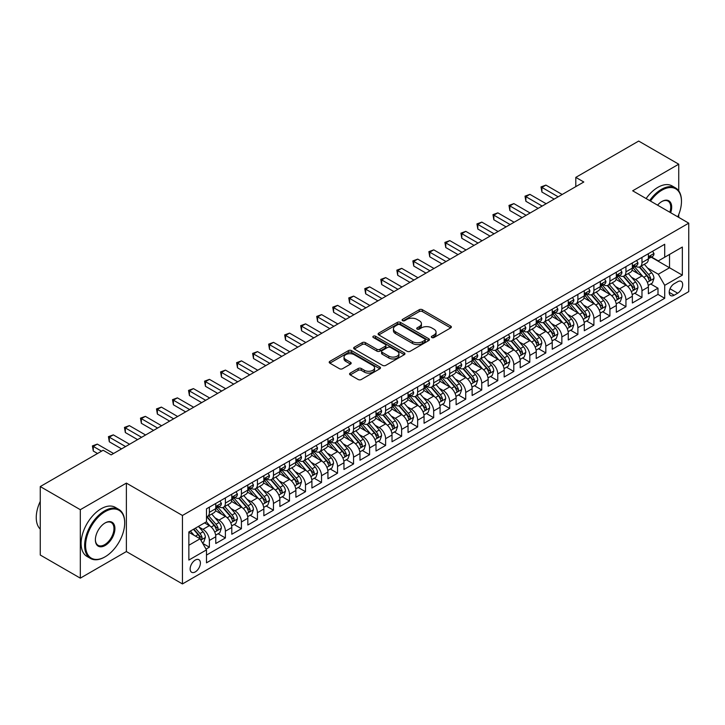 <?xml version="1.0" encoding="UTF-8"?>
<svg xmlns="http://www.w3.org/2000/svg" width="725" height="725" viewBox="0 0 725 725"><rect width="100%" height="100%" fill="white"/><g stroke="black" fill="none" stroke-linecap="round" stroke-linejoin="round"><path stroke-width="1.09" d="M431.801 337.524A1.559 0.897 0 0 0 434.003 337.524L450.714 327.881A2.22 1.287 0 0 0 451.367 326.975A2.22 1.287 0 0 0 450.714 326.069L422.403 309.72A2.22 1.287 0 0 0 419.258 309.72L402.547 319.372A1.559 0.897 0 0 0 402.094 320.006A1.559 0.897 0 0 0 402.547 320.64A1.559 0.897 0 0 0 404.749 320.64L406.915 319.39A7.114 4.105 0 0 1 416.975 319.39L419.34 320.749A7.114 4.105 0 0 1 421.424 323.658A7.114 4.105 0 0 1 419.34 326.567L417.174 327.809A1.559 0.897 0 0 0 416.721 328.452A1.559 0.897 0 0 0 417.174 329.087A1.559 0.897 0 0 0 419.376 329.087L421.542 327.836A7.114 4.105 0 0 1 431.602 327.836L433.967 329.195A7.114 4.105 0 0 1 436.051 332.104A7.114 4.105 0 0 1 433.967 335.004L431.801 336.255A1.559 0.897 0 0 0 431.348 336.889A1.559 0.897 0 0 0 431.801 337.524L431.801 336.255M195.27 571.907A7.25 4.187 120 0 0 200.009 565.518A7.25 4.187 120 0 0 198.895 559.7A7.25 4.187 120 0 0 195.27 560.062A7.25 4.187 120 0 0 190.53 566.452A7.25 4.187 120 0 0 191.645 572.261A7.25 4.187 120 0 0 195.27 571.907M350.22 373.094A2.22 1.287 0 0 0 349.568 374.009A2.22 1.287 0 0 0 350.22 374.916L358.159 379.501A2.22 1.287 0 0 0 361.304 379.501L379.864 368.78A2.22 1.287 0 0 0 380.516 367.874A2.22 1.287 0 0 0 379.864 366.968L351.553 350.628A2.22 1.287 0 0 0 348.408 350.628L329.848 361.34A2.22 1.287 0 0 0 329.204 362.246A2.22 1.287 0 0 0 329.848 363.153L339.445 368.69A2.22 1.287 0 0 0 342.59 368.69L350.528 364.104A2.22 1.287 0 0 0 351.181 363.198A2.22 1.287 0 0 0 350.528 362.292L345.78 359.546A5.945 3.435 0 0 1 344.031 357.117A5.945 3.435 0 0 1 347.701 353.945A5.945 3.435 0 0 1 354.19 354.688L372.822 365.445A5.945 3.435 0 0 1 374.571 367.874A5.945 3.435 0 0 1 370.892 371.046A5.945 3.435 0 0 1 364.412 370.303L361.304 368.508A2.22 1.287 0 0 0 358.159 368.508L350.22 373.094L350.22 374.916M126.377 483.104L80.312 509.693L40.256 486.566L40.256 555.024L80.312 578.151L126.377 551.553L182.455 583.933L182.455 515.475L126.377 483.104L126.377 551.553M678.736 190.847L678.736 164.194L632.671 190.793L688.75 223.164L182.455 515.475M678.736 164.194L638.68 141.067L575.795 177.38L575.795 186.633M40.256 486.566L103.14 450.261L111.152 454.883L583.806 182.002L575.795 177.38M407.069 351.263A2.22 1.287 0 0 0 410.214 351.263L428.774 340.551A2.22 1.287 0 0 0 429.427 339.635A2.22 1.287 0 0 0 428.774 338.729L400.463 322.389A2.22 1.287 0 0 0 397.318 322.389L378.758 333.101A2.22 1.287 0 0 0 378.115 334.007A2.22 1.287 0 0 0 378.758 334.914L407.069 351.263M373.955 337.868A1.559 0.897 0 0 1 375.541 338.086L375.541 336.237L404.314 352.848A2.22 1.287 0 0 1 404.967 353.755A2.22 1.287 0 0 1 404.314 354.67L385.763 365.382A2.22 1.287 0 0 1 382.619 365.382L354.308 349.033L354.308 347.221A2.22 1.287 0 0 0 353.655 348.127A2.22 1.287 0 0 0 354.308 349.033M354.308 347.221L362.246 342.635A2.22 1.287 0 0 1 365.391 342.635L376.873 349.26A2.22 1.287 0 0 0 380.018 349.26L385.292 346.224A2.22 1.287 0 0 0 385.936 345.317A2.22 1.287 0 0 0 385.292 344.402L373.339 337.506A1.559 0.897 0 0 1 372.877 336.871A1.559 0.897 0 0 1 373.837 336.038A1.559 0.897 0 0 1 375.541 336.237M206.045 549.124L209.371 547.203L202.719 543.369M198.94 527.03L202.964 529.35A9.062 5.229 60 0 1 209.371 540.451L215.778 536.754L215.778 543.505L225.393 537.959L218.098 533.745M214.962 517.777L218.986 520.106A9.062 5.229 60 0 1 225.393 531.198L231.801 527.501L231.801 534.252L241.416 528.706L234.121 524.492M230.985 508.533L235 510.853A9.062 5.229 60 0 1 241.416 521.955L247.823 518.248L247.823 525.009L257.438 519.453L250.143 515.248M247.007 499.28L251.022 501.6A9.062 5.229 60 0 1 257.438 512.702L263.846 509.004L263.846 515.756L273.461 510.201L266.166 505.996M263.03 490.028L267.045 492.347A9.062 5.229 60 0 1 273.461 503.449L279.868 499.752L279.868 506.503L289.483 500.957L282.188 496.743M279.043 480.775L283.067 483.104A9.062 5.229 60 0 1 289.483 494.205L295.891 490.499L295.891 497.25L305.497 491.704L298.211 487.499M295.066 471.531L299.09 473.851A9.062 5.229 60 0 1 305.497 484.952L311.913 481.255L311.913 488.007L321.519 482.451L314.233 478.246M311.088 462.278L315.112 464.598A9.062 5.229 60 0 1 321.519 475.7L327.936 472.002L327.936 478.754L337.542 473.198L330.256 468.993M327.111 453.025L331.135 455.345A9.062 5.229 60 0 1 337.542 466.447L343.958 462.749L343.958 469.501L353.564 463.955L346.278 459.741M343.133 443.772L347.157 446.102A9.062 5.229 60 0 1 353.564 457.203L359.981 453.497L359.981 460.248L369.587 454.702L362.301 450.497M359.156 434.529L363.18 436.849A9.062 5.229 60 0 1 369.587 447.95L376.003 444.253L376.003 451.004L385.609 445.449L378.323 441.244M375.178 425.276L379.202 427.596A9.062 5.229 60 0 1 385.609 438.697L392.017 435L392.017 441.752L401.632 436.205L394.346 431.991M391.201 416.023L395.225 418.352A9.062 5.229 60 0 1 401.632 429.445L408.039 425.747L408.039 432.499L417.654 426.952L410.368 422.738M407.223 406.779L411.247 409.099A9.062 5.229 60 0 1 417.654 420.201L424.062 416.494L424.062 423.255L433.677 417.7L426.391 413.495M423.246 397.527L427.27 399.847A9.062 5.229 60 0 1 433.677 410.948L440.084 407.251L440.084 414.002L449.699 408.447L442.413 404.242M439.268 388.274L443.292 390.594A9.062 5.229 60 0 1 449.699 401.695L456.107 397.998L456.107 404.749L465.722 399.203L458.436 394.989M455.291 379.021L459.315 381.35A9.062 5.229 60 0 1 465.722 392.452L472.129 388.745L472.129 395.497L481.744 389.95L474.458 385.745M471.313 369.777L475.337 372.097A9.062 5.229 60 0 1 481.744 383.199L488.152 379.501L488.152 386.253L497.767 380.697L490.481 376.493M487.336 360.524L491.36 362.844A9.062 5.229 60 0 1 497.767 373.946L504.174 370.248L504.174 377L513.789 371.454L506.494 367.24M503.358 351.272L507.382 353.601A9.062 5.229 60 0 1 513.789 364.693L520.197 360.996L520.197 367.747L529.812 362.201L522.517 357.987M519.381 342.028L523.405 344.348A9.062 5.229 60 0 1 529.812 355.449L536.219 351.743L536.219 358.503L545.834 352.948L538.539 348.743M535.403 332.775L539.427 335.095A9.062 5.229 60 0 1 545.834 346.197L552.242 342.499L552.242 349.251L561.857 343.695L554.562 339.49M551.426 323.522L555.45 325.842A9.062 5.229 60 0 1 561.857 336.944L568.264 333.246L568.264 339.998L577.879 334.452L570.584 330.237M567.448 314.269L571.472 316.598A9.062 5.229 60 0 1 577.879 327.7L584.287 323.993L584.287 330.745L593.902 325.199L586.607 320.994M583.471 305.026L587.495 307.346A9.062 5.229 60 0 1 593.902 318.447L600.309 314.75L600.309 321.501L609.924 315.946L602.629 311.741M599.493 295.773L603.508 298.093A9.062 5.229 60 0 1 609.924 309.194L616.332 305.497L616.332 312.248L625.947 306.702L618.652 302.488M615.516 286.52L619.531 288.849A9.062 5.229 60 0 1 625.947 299.942L632.354 296.244L632.354 302.996L641.969 297.449L641.969 290.698A9.062 5.229 -120 0 0 635.553 279.596L631.529 277.276M634.674 293.235L641.969 297.449M215.778 536.754A9.062 5.229 -120 0 0 209.371 525.652L204.559 522.879M231.801 527.501A9.062 5.229 -120 0 0 225.393 516.399L215.479 510.681M247.823 518.248A9.062 5.229 -120 0 0 241.416 507.156L231.502 501.428M263.846 509.004A9.062 5.229 -120 0 0 257.438 497.903L247.524 492.184M279.868 499.752A9.062 5.229 -120 0 0 273.461 488.65L263.547 482.932M295.891 490.499A9.062 5.229 -120 0 0 289.483 479.397L279.569 473.679M311.913 481.255A9.062 5.229 -120 0 0 305.497 470.153L295.592 464.426M327.936 472.002A9.062 5.229 -120 0 0 321.519 460.901L311.614 455.182M343.958 462.749A9.062 5.229 -120 0 0 337.542 451.648L327.637 445.929M359.981 453.497A9.062 5.229 -120 0 0 353.564 442.395L343.659 436.677M376.003 444.253A9.062 5.229 -120 0 0 369.587 433.151L359.682 427.433M392.017 435A9.062 5.229 -120 0 0 385.609 423.898L375.704 418.18M408.039 425.747A9.062 5.229 -120 0 0 401.632 414.646L391.727 408.927M424.062 416.494A9.062 5.229 -120 0 0 417.654 405.402L407.749 399.674M440.084 407.251A9.062 5.229 -120 0 0 433.677 396.149L423.772 390.431M456.107 397.998A9.062 5.229 -120 0 0 449.699 386.896L439.794 381.178M472.129 388.745A9.062 5.229 -120 0 0 465.722 377.643L455.817 371.925M488.152 379.501A9.062 5.229 -120 0 0 481.744 368.4L471.839 362.672M504.174 370.248A9.062 5.229 -120 0 0 497.767 359.147L487.862 353.428M520.197 360.996A9.062 5.229 -120 0 0 513.789 349.894L503.884 344.176M536.219 351.743A9.062 5.229 -120 0 0 529.812 340.65L519.907 334.923M552.242 342.499A9.062 5.229 -120 0 0 545.834 331.397L535.92 325.679M568.264 333.246A9.062 5.229 -120 0 0 561.857 322.145L551.942 316.426M584.287 323.993A9.062 5.229 -120 0 0 577.879 312.892L567.965 307.173M600.309 314.75A9.062 5.229 -120 0 0 593.902 303.648L583.987 297.921M616.332 305.497A9.062 5.229 -120 0 0 609.924 294.395L600.01 288.677M632.354 296.244A9.062 5.229 -120 0 0 625.947 285.142L616.033 279.424M677.694 281.726L674.168 283.756A7.023 4.051 120 0 0 669.583 289.946A7.023 4.051 120 0 0 670.661 295.573A7.023 4.051 120 0 0 674.168 295.229L677.694 293.19A7.023 4.051 120 0 0 682.279 287A7.023 4.051 120 0 0 681.21 281.373A7.023 4.051 120 0 0 677.694 281.726M182.455 583.933L688.75 291.622L688.75 223.164M188.863 545.263L200.073 538.784L206.489 549.885L206.489 562.836L664.716 298.283L664.716 285.333L658.309 274.231L647.552 268.023M206.489 549.885L188.863 560.062L188.863 531.942L206.489 521.764L206.489 508.814L664.716 244.262L664.716 257.212L682.343 247.035L682.343 275.156L664.716 285.333M218.896 506.73L218.986 506.784A9.062 5.229 60 0 0 223.517 507.228L229.925 503.531A9.062 5.229 -120 0 0 231.801 499.38L231.801 494.196M234.918 497.486L235 497.531A9.062 5.229 60 0 0 239.54 497.975L245.947 494.278A9.062 5.229 -120 0 0 247.823 490.127L247.823 484.952M250.941 488.233L251.022 488.278A9.062 5.229 60 0 0 255.553 488.732L261.97 485.025A9.062 5.229 -120 0 0 263.846 480.883L263.846 475.7M266.963 478.98L267.045 479.035A9.062 5.229 60 0 0 271.576 479.479L277.992 475.781A9.062 5.229 -120 0 0 279.868 471.631L279.868 466.447M282.986 469.728L283.067 469.782A9.062 5.229 60 0 0 287.598 470.226L294.015 466.528A9.062 5.229 -120 0 0 295.891 462.378L295.891 457.203M299.008 460.484L299.09 460.529A9.062 5.229 60 0 0 303.621 460.982L310.037 457.276A9.062 5.229 -120 0 0 311.913 453.125L311.913 447.95M315.031 451.231L315.112 451.276A9.062 5.229 60 0 0 319.643 451.729L326.06 448.032A9.062 5.229 -120 0 0 327.936 443.881L327.936 438.697M331.053 441.978L331.135 442.032A9.062 5.229 60 0 0 335.666 442.477L342.073 438.779A9.062 5.229 -120 0 0 343.958 434.628L343.958 429.445M347.076 432.734L347.157 432.78A9.062 5.229 60 0 0 351.688 433.224L358.096 429.526A9.062 5.229 -120 0 0 359.981 425.376L359.981 420.201M363.098 423.482L363.18 423.527A9.062 5.229 60 0 0 367.711 423.98L374.118 420.273A9.062 5.229 -120 0 0 376.003 416.132L376.003 410.948M379.121 414.229L379.202 414.274A9.062 5.229 60 0 0 383.733 414.727L390.141 411.03A9.062 5.229 -120 0 0 392.017 406.879L392.017 401.695M395.143 404.976L395.225 405.03A9.062 5.229 60 0 0 399.756 405.474L406.163 401.777A9.062 5.229 -120 0 0 408.039 397.626L408.039 392.452M411.166 395.732L411.247 395.778A9.062 5.229 60 0 0 415.778 396.231L422.186 392.524A9.062 5.229 -120 0 0 424.062 388.373L424.062 383.199M427.188 386.479L427.27 386.525A9.062 5.229 60 0 0 431.801 386.978L438.208 383.28A9.062 5.229 -120 0 0 440.084 379.13L440.084 373.946M443.211 377.227L443.292 377.281A9.062 5.229 60 0 0 447.823 377.725L454.231 374.028A9.062 5.229 -120 0 0 456.107 369.877L456.107 364.693M459.233 367.983L459.315 368.028A9.062 5.229 60 0 0 463.846 368.472L470.253 364.775A9.062 5.229 -120 0 0 472.129 360.624L472.129 355.449M475.256 358.73L475.337 358.775A9.062 5.229 60 0 0 479.868 359.228L486.276 355.522A9.062 5.229 -120 0 0 488.152 351.38L488.152 346.197M491.278 349.477L491.36 349.522A9.062 5.229 60 0 0 495.891 349.976L502.298 346.278A9.062 5.229 -120 0 0 504.174 342.127L504.174 336.944M507.292 340.224L507.382 340.279A9.062 5.229 60 0 0 511.913 340.723L518.321 337.025A9.062 5.229 -120 0 0 520.197 332.875L520.197 327.691M523.314 330.981L523.405 331.026A9.062 5.229 60 0 0 527.936 331.479L534.343 327.772A9.062 5.229 -120 0 0 536.219 323.622L536.219 318.447M539.337 321.728L539.427 321.773A9.062 5.229 60 0 0 543.958 322.226L550.366 318.529A9.062 5.229 -120 0 0 552.242 314.378L552.242 309.194M555.359 312.475L555.45 312.529A9.062 5.229 60 0 0 559.981 312.973L566.388 309.276A9.062 5.229 -120 0 0 568.264 305.125L568.264 299.942M571.382 303.222L571.472 303.277A9.062 5.229 60 0 0 576.003 303.721L582.411 300.023A9.062 5.229 -120 0 0 584.287 295.873L584.287 290.698M587.404 293.978L587.495 294.024A9.062 5.229 60 0 0 592.026 294.477L598.433 290.77A9.062 5.229 -120 0 0 600.309 286.629L600.309 281.445M603.427 284.726L603.508 284.771A9.062 5.229 60 0 0 608.048 285.224L614.456 281.527A9.062 5.229 -120 0 0 616.332 277.376L616.332 272.192M619.449 275.473L619.531 275.527A9.062 5.229 60 0 0 624.062 275.971L630.478 272.274A9.062 5.229 -120 0 0 632.354 268.123L632.354 262.939M206.489 555.069L657.992 294.395L657.992 288.197L648.377 293.752L648.377 286.991A9.062 5.229 -120 0 0 641.969 275.899L632.055 270.171M635.472 266.229L635.553 266.274A9.062 5.229 -120 0 0 640.084 266.718A9.062 5.229 -120 0 0 641.969 262.577L641.969 257.393M640.084 266.718L646.501 263.021A9.062 5.229 -120 0 0 648.377 258.87L648.377 253.696M209.371 507.147L209.371 512.33A9.062 5.229 60 0 1 207.495 516.481A9.062 5.229 60 0 1 206.489 516.843M207.495 516.481L213.902 512.783A9.062 5.229 -120 0 0 215.778 508.633L215.778 503.449M225.393 497.903L225.393 503.077A9.062 5.229 60 0 1 223.517 507.228M241.416 488.65L241.416 493.834A9.062 5.229 60 0 1 239.54 497.975M257.438 479.397L257.438 484.581A9.062 5.229 60 0 1 255.553 488.732M273.461 470.153L273.461 475.328A9.062 5.229 60 0 1 271.576 479.479M289.483 460.901L289.483 466.075A9.062 5.229 60 0 1 287.598 470.226M305.497 451.648L305.497 456.832A9.062 5.229 60 0 1 303.621 460.982M321.519 442.395L321.519 447.579A9.062 5.229 60 0 1 319.643 451.729M337.542 433.151L337.542 438.326A9.062 5.229 60 0 1 335.666 442.477M353.564 423.898L353.564 429.082A9.062 5.229 60 0 1 351.688 433.224M369.587 414.646L369.587 419.829A9.062 5.229 60 0 1 367.711 423.98M385.609 405.402L385.609 410.577A9.062 5.229 60 0 1 383.733 414.727M401.632 396.149L401.632 401.324A9.062 5.229 60 0 1 399.756 405.474M417.654 386.896L417.654 392.08A9.062 5.229 60 0 1 415.778 396.231M433.677 377.643L433.677 382.827A9.062 5.229 60 0 1 431.801 386.978M449.699 368.4L449.699 373.574A9.062 5.229 60 0 1 447.823 377.725M465.722 359.147L465.722 364.331A9.062 5.229 60 0 1 463.846 368.472M481.744 349.894L481.744 355.078A9.062 5.229 60 0 1 479.868 359.228M497.767 340.65L497.767 345.825A9.062 5.229 60 0 1 495.891 349.976M513.789 331.397L513.789 336.572A9.062 5.229 60 0 1 511.913 340.723M529.812 322.145L529.812 327.328A9.062 5.229 60 0 1 527.936 331.479M545.834 312.892L545.834 318.076A9.062 5.229 60 0 1 543.958 322.226M561.857 303.648L561.857 308.823A9.062 5.229 60 0 1 559.981 312.973M577.879 294.395L577.879 299.579A9.062 5.229 60 0 1 576.003 303.721M593.902 285.142L593.902 290.326A9.062 5.229 60 0 1 592.026 294.477M609.924 275.89L609.924 281.073A9.062 5.229 60 0 1 608.048 285.224M625.947 266.646L625.947 271.821A9.062 5.229 60 0 1 624.062 275.971M625.947 299.942L625.947 306.702M609.924 309.194L609.924 315.946M593.902 318.447L593.902 325.199M577.879 327.7L577.879 334.452M561.857 336.944L561.857 343.695M545.834 346.197L545.834 352.948M529.812 355.449L529.812 362.201M513.789 364.693L513.789 371.454M497.767 373.946L497.767 380.697M481.744 383.199L481.744 389.95M465.722 392.452L465.722 399.203M449.699 401.695L449.699 408.447M433.677 410.948L433.677 417.7M417.654 420.201L417.654 426.952M401.632 429.445L401.632 436.205M385.609 438.697L385.609 445.449M369.587 447.95L369.587 454.702M353.564 457.203L353.564 463.955M337.542 466.447L337.542 473.198M321.519 475.7L321.519 482.451M305.497 484.952L305.497 491.704M289.483 494.205L289.483 500.957M273.461 503.449L273.461 510.201M257.438 512.702L257.438 519.453M241.416 521.955L241.416 528.706M225.393 531.198L225.393 537.959M209.371 540.451L209.371 547.203M200.073 538.784L188.863 532.313M658.309 274.231L669.519 267.752L669.519 254.43L682.343 247.035M651.177 257.157L682.343 275.156M651.494 256.976L658.309 260.909L664.716 257.212M678.736 217.382L678.736 214.546M80.312 509.693L80.312 578.151M650.697 283.992L657.992 288.197M657.992 294.395L664.716 298.283M432.426 337.75L433.967 336.862A7.114 4.105 0 0 0 436.051 333.953L436.051 332.104M421.424 323.658L421.424 325.507A7.114 4.105 0 0 1 419.34 328.416L417.799 329.304M450.678 327.899L422.403 311.569A2.22 1.287 0 0 0 419.258 311.569L403.173 320.858M428.747 340.56L400.463 324.238A2.22 1.287 0 0 0 397.318 324.238L378.794 334.932M424.841 340.27A1.559 0.897 0 0 0 425.294 339.635A1.559 0.897 0 0 0 424.841 339.001L399.992 324.655A1.559 0.897 0 0 0 397.789 324.655L395.515 325.969A7.114 4.105 0 0 0 393.43 328.878A7.114 4.105 0 0 0 395.515 331.787L412.498 341.593A7.114 4.105 0 0 0 422.557 341.593L424.841 340.27L424.841 342.127A1.559 0.897 0 0 0 425.294 341.493L425.294 339.635M393.43 328.878L393.43 330.727A7.114 4.105 0 0 0 395.515 333.636L395.515 331.787M424.841 342.127L422.557 343.442A7.114 4.105 0 0 1 412.498 343.442L395.515 333.636M354.335 349.051L362.246 344.484L362.246 342.635M385.936 345.317L385.936 347.166A2.22 1.287 0 0 1 385.292 348.072L380.018 351.118A2.22 1.287 0 0 1 376.873 351.118L365.391 344.484A2.22 1.287 0 0 0 362.246 344.484M375.541 338.086L404.287 354.679M388.79 356.138A5.945 3.435 0 0 0 395.27 356.881A5.945 3.435 0 0 0 398.94 353.709A5.945 3.435 0 0 0 397.2 351.281L390.639 347.493A2.22 1.287 0 0 0 387.494 347.493L382.22 350.538A2.22 1.287 0 0 0 381.567 351.444A2.22 1.287 0 0 0 382.22 352.35L388.79 356.138L388.79 357.987A5.945 3.435 0 0 0 395.27 358.739A5.945 3.435 0 0 0 398.94 355.558L398.94 353.709M381.567 351.444L381.567 353.292A2.22 1.287 0 0 0 382.22 354.199L382.22 352.35M388.79 357.987L382.22 354.199M374.571 367.874L374.571 369.723A5.945 3.435 0 0 1 370.892 372.904A5.945 3.435 0 0 1 364.412 372.152L361.304 370.366A2.22 1.287 0 0 0 358.159 370.366L350.248 374.934M344.031 357.117L344.031 358.966A5.945 3.435 0 0 0 345.78 361.394L345.78 359.546M350.501 364.122L345.78 361.394M379.864 366.968L379.864 368.78L351.553 352.477A2.22 1.287 0 0 0 348.408 352.477L329.884 363.171M648.241 285.405L652.382 283.013L653.977 278.391A6.008 3.471 -120 0 0 651.639 272.754L644.326 264.281M642.857 276.479L634.493 266.791M638.091 273.66L633.242 268.042A14.391 8.31 -120 0 0 632.789 267.534M639.269 267.045L646.673 275.618A6.008 3.471 60 0 1 648.821 279.759C649.718 280.965 650.361 280.593 650.742 278.645A6.008 3.471 -120 0 0 648.603 274.512L641.281 266.039M639.704 266.909L647.661 276.116A3.063 1.767 60 0 1 648.431 277.312L650.742 278.645M648.821 279.759L649.256 280.466M652.618 251.24L653.977 253.605A6.008 3.471 60 0 1 652.736 256.26L649.691 258.018A6.008 3.471 -120 0 0 650.742 256.632L650.615 256.097M558.168 196.801L541.91 187.413L545.916 185.102L562.174 194.49M648.576 258.299L648.603 258.299A6.008 3.471 -120 0 0 649.691 258.018M649.963 256.188L650.742 256.632C650.361 255.726 649.718 256.097 648.821 257.737A6.008 3.471 60 0 1 648.377 258.598M554.163 199.112L541.91 192.043L541.91 187.413L541.022 186.905L545.916 185.102M541.91 192.043L541.022 186.905M677.757 216.82A27.641 15.959 120 0 0 681.464 201.477A27.641 15.959 120 0 0 661.916 190.195A27.641 15.959 120 0 0 650.47 201.07M649.645 200.589A28.32 16.349 -60 0 1 661.436 189.361A28.32 16.349 -60 0 1 675.591 187.956A28.32 16.349 -60 0 1 681.464 200.925A28.32 16.349 -60 0 1 681.455 201.197M657.566 205.166A13.82 7.984 -60 0 1 661.916 201.477L661.916 201.477A13.82 7.984 -60 0 1 670.67 212.724M646.12 198.559A28.32 16.349 -60 0 1 657.91 187.322A28.32 16.349 -60 0 1 672.066 185.917L675.591 187.956M669.827 212.244A13.141 7.585 120 0 0 668.006 201.106A13.141 7.585 120 0 0 661.671 201.623M104.663 557.054L105.143 556.782A27.641 15.959 120 0 0 124.691 522.924A27.641 15.959 120 0 0 105.143 511.642A27.641 15.959 120 0 0 85.595 545.49A27.641 15.959 120 0 0 105.143 556.782L104.663 557.054A28.32 16.349 -60 0 1 90.507 558.458A28.32 16.349 -60 0 1 86.157 535.766A28.32 16.349 -60 0 1 104.663 510.808A28.32 16.349 -60 0 1 118.828 509.403A28.32 16.349 -60 0 1 124.691 522.372A28.32 16.349 -60 0 1 124.691 522.643M105.143 545.49A13.82 7.984 -60 0 1 95.374 539.853A13.82 7.984 -60 0 1 105.143 522.924L105.143 522.924A13.82 7.984 -60 0 1 114.922 528.561A13.82 7.984 -60 0 1 105.143 545.49M95.374 539.572A13.141 7.585 120 0 0 98.093 545.309A13.141 7.585 120 0 0 104.663 544.665A13.141 7.585 120 0 0 113.254 533.083A13.141 7.585 120 0 0 111.233 522.553A13.141 7.585 120 0 0 104.898 523.069M90.507 558.458L86.982 556.428A28.32 16.349 -60 0 1 82.632 533.727A28.32 16.349 -60 0 1 101.137 508.769A28.32 16.349 -60 0 1 115.302 507.364L118.828 509.403M40.256 529.123A28.32 16.349 -60 0 1 40.256 501.374M632.218 294.658L636.36 292.266L637.955 287.644A6.008 3.471 -120 0 0 635.617 282.007L628.303 273.524M626.835 285.732L618.47 276.044M622.068 282.913L617.22 277.285A14.391 8.31 -120 0 0 616.767 276.787M623.246 276.298L630.65 284.871A6.008 3.471 60 0 1 632.798 289.012C633.695 290.218 634.339 289.846 634.719 287.897A6.008 3.471 -120 0 0 632.581 283.765L625.258 275.282M623.681 276.162L631.638 285.369A3.063 1.767 60 0 1 632.408 286.565L634.719 287.897M632.798 289.012L633.233 289.719M616.196 303.911L620.337 301.518L621.941 296.897A6.008 3.471 -120 0 0 619.603 291.251L612.281 282.777M610.812 294.984L602.448 285.297M606.055 292.157L601.197 286.538A14.391 8.31 -120 0 0 600.744 286.04M607.224 285.55L614.628 294.123A6.008 3.471 60 0 1 616.776 298.256C617.673 299.461 618.316 299.099 618.697 297.15A6.008 3.471 -120 0 0 616.558 293.009L609.236 284.535M607.659 285.405L615.616 294.622A3.063 1.767 60 0 1 616.386 295.818L618.697 297.15M616.776 298.256L617.211 298.972M600.173 313.155L604.315 310.771L605.919 306.14A6.008 3.471 -120 0 0 603.581 300.503L596.258 292.03M594.79 304.228L586.425 294.54M590.032 301.41L585.175 295.791A14.391 8.31 -120 0 0 584.731 295.283M591.201 294.803L598.614 303.376A6.008 3.471 60 0 1 600.753 307.509C601.65 308.714 602.294 308.343 602.674 306.394A6.008 3.471 -120 0 0 600.536 302.262L593.213 293.788M591.645 294.658L599.593 303.875A3.063 1.767 60 0 1 600.373 305.071L602.674 306.394M600.753 307.509L601.188 308.225M584.151 322.407L588.292 320.015L589.896 315.393A6.008 3.471 -120 0 0 587.558 309.756L580.236 301.283M578.768 313.481L570.403 303.793M574.01 310.663L569.152 305.035A14.391 8.31 -120 0 0 568.708 304.536M575.188 304.047L582.592 312.62A6.008 3.471 60 0 1 584.731 316.762C585.628 317.967 586.271 317.595 586.652 315.647A6.008 3.471 -120 0 0 584.513 311.514L577.191 303.041M575.623 303.911L583.571 313.118A3.063 1.767 60 0 1 584.35 314.315L586.652 315.647M584.731 316.762L585.166 317.468M636.595 260.493L637.955 262.849A6.008 3.471 60 0 1 636.713 265.504L633.668 267.262A6.008 3.471 -120 0 0 634.719 265.885L634.592 265.35M542.146 206.054L525.888 196.665L529.893 194.354L546.152 203.743M632.553 267.543L632.581 267.543A6.008 3.471 -120 0 0 633.668 267.262M633.94 265.432L634.719 265.885C634.339 264.978 633.695 265.35 632.798 266.99A6.008 3.471 60 0 1 632.354 267.842M538.14 208.365L525.888 201.287L525.888 196.665L525 196.158L529.893 194.354M525.888 201.287L525 196.158M620.573 269.745L621.941 272.102A6.008 3.471 60 0 1 620.691 274.757L617.646 276.515A6.008 3.471 -120 0 0 618.697 275.128L618.57 274.603M526.123 215.307L509.865 205.918L513.871 203.607L530.129 212.996M616.531 276.796L616.558 276.796A6.008 3.471 -120 0 0 617.646 276.515M617.918 274.684L618.697 275.128C618.316 274.231 617.673 274.594 616.776 276.243A6.008 3.471 60 0 1 616.332 277.095M522.118 217.618L509.865 210.54L509.865 205.918L508.986 205.411L513.871 203.607M509.865 210.54L508.986 205.411M604.55 278.989L605.919 281.354A6.008 3.471 60 0 1 604.668 284.01L601.632 285.768A6.008 3.471 -120 0 0 602.674 284.381L602.548 283.847M510.101 224.551L493.843 215.162L497.848 212.851L514.107 222.24M600.508 286.049L600.536 286.049A6.008 3.471 -120 0 0 601.632 285.768M601.895 283.937L602.674 284.381C602.294 283.475 601.659 283.847 600.753 285.496A6.008 3.471 60 0 1 600.309 286.348M506.095 226.871L493.843 219.793L493.843 215.162L492.964 214.654L497.848 212.851M493.843 219.793L492.964 214.654M588.528 288.242L589.896 290.598A6.008 3.471 60 0 1 588.646 293.263L585.61 295.012A6.008 3.471 -120 0 0 586.652 293.634L586.525 293.099M494.078 233.803L477.82 224.415L481.826 222.104L498.084 231.493M584.486 295.302L584.513 295.302A6.008 3.471 -120 0 0 585.61 295.012M585.873 293.181L586.652 293.634C586.271 292.728 585.637 293.099 584.731 294.74A6.008 3.471 60 0 1 584.287 295.601M490.073 236.114L477.82 229.046L477.82 224.415L476.941 223.907L481.826 222.104M477.82 229.046L476.941 223.907M568.128 331.66L572.27 329.268L573.874 324.646A6.008 3.471 -120 0 0 571.536 319.009L564.213 310.527M562.745 322.734L554.38 313.046M557.987 319.915L553.13 314.288A14.391 8.31 -120 0 0 552.686 313.789M559.165 313.3L566.569 321.873A6.008 3.471 60 0 1 568.708 326.005C569.605 327.22 570.249 326.848 570.629 324.9A6.008 3.471 -120 0 0 568.491 320.767L561.168 312.285M559.6 313.164L567.557 322.371A3.063 1.767 60 0 1 568.327 323.567L570.629 324.9M568.708 326.005L569.143 326.721M572.505 297.495L573.874 299.851A6.008 3.471 60 0 1 572.632 302.506L569.587 304.264A6.008 3.471 -120 0 0 570.629 302.887L570.502 302.352M478.056 243.056L461.798 233.667L465.803 231.357L482.062 240.745M568.463 304.545L568.491 304.545A6.008 3.471 -120 0 0 569.587 304.264M569.85 302.434L570.629 302.887C570.249 301.981 569.614 302.352 568.708 303.993A6.008 3.471 60 0 1 568.264 304.844M474.05 245.367L461.798 238.289L461.798 233.667L460.919 233.16L465.803 231.357M461.798 238.289L460.919 233.16M552.106 340.913L556.247 338.521L557.851 333.89A6.008 3.471 -120 0 0 555.513 328.253L548.191 319.779M546.722 331.978L538.358 322.299M541.965 329.159L537.107 323.54A14.391 8.31 -120 0 0 536.663 323.042M543.143 322.553L550.547 331.126A6.008 3.471 60 0 1 552.686 335.258C553.583 336.463 554.226 336.101 554.607 334.153A6.008 3.471 -120 0 0 552.468 330.011L545.146 321.538M543.578 322.407L551.535 331.624A3.063 1.767 60 0 1 552.305 332.82L554.607 334.153M552.686 335.258L553.121 335.974M556.492 306.748L557.851 309.104A6.008 3.471 60 0 1 556.61 311.759L553.565 313.517A6.008 3.471 -120 0 0 554.607 312.131L554.48 311.605M462.033 252.309L445.775 242.92L449.781 240.6L466.039 249.989M552.441 313.798L552.468 313.798A6.008 3.471 -120 0 0 553.565 313.517M553.827 311.687L554.607 312.131C554.226 311.224 553.592 311.596 552.686 313.245A6.008 3.471 60 0 1 552.242 314.097M458.028 254.62L445.775 247.542L445.775 242.92L444.896 242.404L449.781 240.6M445.775 247.542L444.896 242.404M536.083 350.157L540.225 347.773L541.829 343.142A6.008 3.471 -120 0 0 539.491 337.506L532.168 329.032M530.7 341.23L522.335 331.542M525.942 338.412L521.085 332.793A14.391 8.31 -120 0 0 520.641 332.286M527.12 331.796L534.524 340.369A6.008 3.471 60 0 1 536.663 344.511C537.56 345.716 538.204 345.345 538.584 343.396A6.008 3.471 -120 0 0 536.446 339.264L529.123 330.79M527.555 331.66L535.512 340.868A3.063 1.767 60 0 1 536.283 342.064L538.584 343.396M536.663 344.511L537.098 345.218M540.469 315.991L541.829 318.357A6.008 3.471 60 0 1 540.587 321.012L537.542 322.77A6.008 3.471 -120 0 0 538.584 321.383L538.457 320.849M446.011 261.553L429.753 252.164L433.758 249.853L450.017 259.242M536.418 323.051L536.446 323.051A6.008 3.471 -120 0 0 537.542 322.77M537.814 320.939L538.584 321.383C538.204 320.477 537.569 320.849 536.663 322.498A6.008 3.471 60 0 1 536.219 323.35M442.005 263.873L429.753 256.795L429.753 252.164L428.874 251.657L433.758 249.853M429.753 256.795L428.874 251.657M520.061 359.41L524.202 357.017L525.806 352.395A6.008 3.471 -120 0 0 523.468 346.758L516.146 338.276M514.678 350.483L506.313 340.795M509.92 347.665L505.062 342.037A14.391 8.31 -120 0 0 504.618 341.538M511.098 341.049L518.502 349.622A6.008 3.471 60 0 1 520.641 353.764C521.547 354.969 522.181 354.597 522.562 352.649A6.008 3.471 -120 0 0 520.423 348.517L513.101 340.034M511.533 340.913L519.49 350.121A3.063 1.767 60 0 1 520.26 351.317L522.562 352.649M520.641 353.764L521.076 354.471M524.447 325.244L525.806 327.6A6.008 3.471 60 0 1 524.565 330.256L521.52 332.014A6.008 3.471 -120 0 0 522.562 330.636L522.435 330.102M429.988 270.806L413.73 261.417L417.736 259.106L433.994 268.495M520.396 332.295L520.423 332.295A6.008 3.471 -120 0 0 521.52 332.014M521.792 330.183L522.562 330.636C522.181 329.73 521.547 330.102 520.641 331.742A6.008 3.471 60 0 1 520.197 332.603M425.983 273.117L413.73 266.039L413.73 261.417L412.851 260.909L417.736 259.106M413.73 266.039L412.851 260.909M504.038 368.663L508.18 366.27L509.784 361.648A6.008 3.471 -120 0 0 507.446 356.002L500.123 347.529M498.655 359.736L490.29 350.048M493.897 356.908L489.04 351.29A14.391 8.31 -120 0 0 488.596 350.791M495.075 350.302L502.479 358.875A6.008 3.471 60 0 1 504.618 363.007C505.524 364.222 506.159 363.85 506.539 361.902A6.008 3.471 -120 0 0 504.401 357.76L497.078 349.287M495.51 350.157L503.467 359.373A3.063 1.767 60 0 1 504.237 360.57L506.539 361.902M504.618 363.007L505.053 363.723M508.424 334.497L509.784 336.853A6.008 3.471 60 0 1 508.542 339.508L505.497 341.267A6.008 3.471 -120 0 0 506.539 339.88L506.412 339.354M413.975 280.058L397.708 270.67L401.713 268.359L417.981 277.748M504.373 341.548L504.401 341.548A6.008 3.471 -120 0 0 505.497 341.267M505.769 339.436L506.539 339.88C506.159 338.983 505.524 339.345 504.618 340.995A6.008 3.471 60 0 1 504.174 341.847M409.969 282.369L397.708 275.292L397.708 270.67L396.829 270.162L401.713 268.359M397.708 275.292L396.829 270.162M488.016 377.906L492.157 375.523L493.761 370.892A6.008 3.471 -120 0 0 491.423 365.255L484.101 356.782M482.632 368.98L474.268 359.292M477.875 366.161L473.017 360.542A14.391 8.31 -120 0 0 472.573 360.035M479.053 359.555L486.457 368.128A6.008 3.471 60 0 1 488.596 372.26C489.502 373.466 490.136 373.094 490.517 371.155A6.008 3.471 -120 0 0 488.378 367.013L481.056 358.54M479.488 359.41L487.445 368.626A3.063 1.767 60 0 1 488.215 369.822L490.517 371.155M488.596 372.26L489.031 372.976M492.402 343.741L493.761 346.106A6.008 3.471 60 0 1 492.52 348.761L489.475 350.519A6.008 3.471 -120 0 0 490.517 349.133L490.39 348.598M397.952 289.311L381.685 279.913L385.691 277.603L401.958 286.991M488.351 350.8L488.378 350.8A6.008 3.471 -120 0 0 489.475 350.519M489.747 348.689L490.517 349.133C490.145 348.227 489.502 348.598 488.596 350.248A6.008 3.471 60 0 1 488.152 351.099M393.947 291.622L381.685 284.544L381.685 279.913L380.806 279.406L385.691 277.603M381.685 284.544L380.806 279.406M471.993 387.159L476.135 384.767L477.739 380.145A6.008 3.471 -120 0 0 475.401 374.508L468.078 366.034M466.61 378.233L458.245 368.545M461.852 375.414L456.995 369.786A14.391 8.31 -120 0 0 456.551 369.288M463.03 368.798L470.434 377.372A6.008 3.471 60 0 1 472.573 381.513C473.479 382.718 474.114 382.347 474.494 380.398A6.008 3.471 -120 0 0 472.356 376.266L465.033 367.792M463.465 368.663L471.422 377.87A3.063 1.767 60 0 1 472.192 379.066L474.494 380.398M472.573 381.513L473.008 382.22M476.379 352.993L477.739 355.35A6.008 3.471 60 0 1 476.497 358.014L473.452 359.772A6.008 3.471 -120 0 0 474.494 358.386L474.368 357.851M381.93 298.555L365.663 289.166L369.668 286.855L385.936 296.244M472.328 360.053L472.356 360.053A6.008 3.471 -120 0 0 473.452 359.772M473.724 357.942L474.494 358.386C474.123 357.479 473.479 357.851 472.573 359.491A6.008 3.471 60 0 1 472.129 360.352M377.924 300.866L365.663 293.797L365.663 289.166L364.784 288.659L369.668 286.855M365.663 293.797L364.784 288.659M455.971 396.412L460.112 394.019L461.716 389.397A6.008 3.471 -120 0 0 459.378 383.761L452.056 375.278M450.587 387.485L442.223 377.798M445.83 384.667L440.972 379.039A14.391 8.31 -120 0 0 440.528 378.541M447.008 378.051L454.412 386.624A6.008 3.471 60 0 1 456.551 390.757C457.457 391.971 458.091 391.6 458.472 389.651A6.008 3.471 -120 0 0 456.333 385.519L449.011 377.036M447.443 377.915L455.4 387.123A3.063 1.767 60 0 1 456.17 388.319L458.472 389.651M456.551 390.757L456.986 391.473M460.357 362.246L461.716 364.603A6.008 3.471 60 0 1 460.475 367.258L457.43 369.016A6.008 3.471 -120 0 0 458.472 367.638L458.345 367.104M365.907 307.808L349.64 298.419L353.646 296.108L369.913 305.497M456.306 369.297L456.333 369.297A6.008 3.471 -120 0 0 457.43 369.016M457.702 367.185L458.472 367.638C458.1 366.732 457.457 367.104 456.551 368.744A6.008 3.471 60 0 1 456.107 369.596M361.902 310.119L349.64 303.041L349.64 298.419L348.761 297.912L353.646 296.108M349.64 303.041L348.761 297.912M439.948 405.665L444.09 403.272L445.694 398.641A6.008 3.471 -120 0 0 443.356 393.004L436.033 384.531M434.565 396.738L426.2 387.05M429.807 393.911L424.95 388.292A14.391 8.31 -120 0 0 424.506 387.793M430.985 387.304L438.389 395.877A6.008 3.471 60 0 1 440.528 400.01C441.434 401.215 442.069 400.853 442.449 398.904A6.008 3.471 -120 0 0 440.311 394.763L432.988 386.289M431.42 387.159L439.377 396.376A3.063 1.767 60 0 1 440.147 397.572L442.449 398.904M440.528 400.01L440.963 400.726M444.334 371.499L445.694 373.855A6.008 3.471 60 0 1 444.452 376.511L441.407 378.269A6.008 3.471 -120 0 0 442.449 376.882L442.322 376.357M349.885 317.061L333.618 307.672L337.623 305.352L353.891 314.741M440.283 378.55L440.311 378.55A6.008 3.471 -120 0 0 441.407 378.269M441.679 376.438L442.449 376.882C442.078 375.985 441.434 376.347 440.528 377.997A6.008 3.471 60 0 1 440.084 378.849M345.879 319.372L333.618 312.294L333.618 307.672L332.739 307.164L337.623 305.352M333.618 312.294L332.739 307.164M423.935 414.908L428.067 412.525L429.671 407.894A6.008 3.471 -120 0 0 427.333 402.257L420.011 393.784M418.542 405.982L410.178 396.294M413.785 403.163L408.927 397.545A14.391 8.31 -120 0 0 408.483 397.037M414.963 396.557L422.367 405.121A6.008 3.471 60 0 1 424.506 409.263C425.412 410.468 426.055 410.096 426.427 408.148A6.008 3.471 -120 0 0 424.288 404.015L416.966 395.542M415.398 396.412L423.355 405.628A3.063 1.767 60 0 1 424.125 406.825L426.427 408.148M424.506 409.263L424.941 409.969M428.312 380.743L429.671 383.108A6.008 3.471 60 0 1 428.43 385.763L425.385 387.522A6.008 3.471 -120 0 0 426.427 386.135L426.3 385.6M333.862 326.304L317.595 316.916L321.601 314.605L337.868 323.993M424.261 387.803L424.288 387.803A6.008 3.471 -120 0 0 425.385 387.522M425.657 385.691L426.427 386.135C426.055 385.229 425.412 385.6 424.506 387.25A6.008 3.471 60 0 1 424.062 388.102M329.857 328.624L317.595 321.547L317.595 316.916L316.716 316.408L321.601 314.605M317.595 321.547L316.716 316.408M407.912 424.161L412.045 421.769L413.649 417.147A6.008 3.471 -120 0 0 411.311 411.51L403.988 403.037M402.52 415.235L394.155 405.547M397.762 412.416L392.905 406.788A14.391 8.31 -120 0 0 392.461 406.29M398.94 405.801L406.344 414.374A6.008 3.471 60 0 1 408.483 418.515C409.389 419.721 410.033 419.349 410.404 417.401A6.008 3.471 -120 0 0 408.266 413.268L400.943 404.786M399.375 405.665L407.332 414.872A3.063 1.767 60 0 1 408.103 416.068L410.404 417.401M408.483 418.515L408.918 419.222M412.289 389.996L413.649 392.352A6.008 3.471 60 0 1 412.407 395.007L409.362 396.765A6.008 3.471 -120 0 0 410.404 395.388L410.278 394.853M317.84 335.557L301.573 326.168L305.578 323.858L321.846 333.246M408.248 397.046L408.266 397.046A6.008 3.471 -120 0 0 409.362 396.765M409.634 394.935L410.404 395.388C410.033 394.482 409.389 394.853 408.483 396.493A6.008 3.471 60 0 1 408.039 397.354M313.834 337.868L301.573 330.79L301.573 326.168L300.694 325.661L305.578 323.858M301.573 330.79L300.694 325.661M391.89 433.414L396.022 431.022L397.626 426.4A6.008 3.471 -120 0 0 395.288 420.754L387.966 412.28M386.507 424.487L378.133 414.8M381.74 421.66L376.882 416.041A14.391 8.31 -120 0 0 376.438 415.543M382.918 415.053L390.322 423.627A6.008 3.471 60 0 1 392.461 427.759C393.367 428.973 394.01 428.602 394.382 426.653A6.008 3.471 -120 0 0 392.243 422.512L384.921 414.038M383.353 414.908L391.31 424.125A3.063 1.767 60 0 1 392.08 425.321L394.382 426.653M392.461 427.759L392.905 428.475M396.267 399.248L397.626 401.605A6.008 3.471 60 0 1 396.385 404.26L393.34 406.018A6.008 3.471 -120 0 0 394.382 404.641L394.264 404.106M301.817 344.81L285.55 335.421L289.556 333.11L305.823 342.499M392.225 406.299L392.243 406.299A6.008 3.471 -120 0 0 393.34 406.018M393.612 404.188L394.382 404.641C394.01 403.734 393.367 404.106 392.461 405.746A6.008 3.471 60 0 1 392.017 406.598M297.812 347.121L285.55 340.043L285.55 335.421L284.671 334.914L289.556 333.11M285.55 340.043L284.671 334.914M375.867 442.658L380 440.274L381.604 435.643A6.008 3.471 -120 0 0 379.266 430.007L371.943 421.533M370.484 433.731L362.11 424.053M365.717 430.913L360.86 425.294A14.391 8.31 -120 0 0 360.416 424.796M366.895 424.306L374.299 432.879A6.008 3.471 60 0 1 376.438 437.012C377.344 438.217 377.988 437.846 378.368 435.906A6.008 3.471 -120 0 0 376.221 431.765L368.907 423.291M367.33 424.161L375.287 433.378A3.063 1.767 60 0 1 376.058 434.574L378.368 435.906M376.438 437.012L376.882 437.728M380.244 408.492L381.604 410.858A6.008 3.471 60 0 1 380.362 413.513L377.317 415.271A6.008 3.471 -120 0 0 378.368 413.884L378.242 413.35M285.795 354.063L269.528 344.674L273.533 342.354L289.801 351.743M376.202 415.552L376.221 415.552A6.008 3.471 -120 0 0 377.317 415.271M377.589 413.44L378.368 413.884C377.988 412.978 377.344 413.35 376.438 414.999A6.008 3.471 60 0 1 376.003 415.851M281.789 356.374L269.528 349.296L269.528 344.674L268.649 344.157L273.533 342.354M269.528 349.296L268.649 344.157M359.845 451.911L363.986 449.518L365.581 444.896A6.008 3.471 -120 0 0 363.243 439.259L355.921 430.786M354.462 442.984L346.088 433.296M349.695 440.166L344.837 434.547A14.391 8.31 -120 0 0 344.393 434.039M350.873 433.55L358.277 442.123A6.008 3.471 60 0 1 360.416 446.265C361.322 447.47 361.965 447.098 362.346 445.15A6.008 3.471 -120 0 0 360.198 441.017L352.885 432.544M351.308 433.414L359.265 442.622A3.063 1.767 60 0 1 360.035 443.818L362.346 445.15M360.416 446.265L360.86 446.972M364.222 417.745L365.581 420.101A6.008 3.471 60 0 1 364.34 422.766L361.295 424.524A6.008 3.471 -120 0 0 362.346 423.137L362.219 422.603M269.772 363.307L253.505 353.918L257.511 351.607L273.778 360.996M360.18 424.805L360.198 424.805A6.008 3.471 -120 0 0 361.295 424.524M361.567 422.693L362.346 423.137C361.965 422.231 361.322 422.603 360.416 424.243A6.008 3.471 60 0 1 359.981 425.104M265.767 365.618L253.505 358.549L253.505 353.918L252.626 353.41L257.511 351.607M253.505 358.549L252.626 353.41M343.822 461.163L347.964 458.771L349.559 454.149A6.008 3.471 -120 0 0 347.221 448.512L339.907 440.03M338.439 452.237L330.065 442.549M333.672 449.418L328.815 443.791A14.391 8.31 -120 0 0 328.371 443.292M334.85 442.803L342.254 451.376A6.008 3.471 60 0 1 344.393 455.508C345.299 456.723 345.943 456.351 346.323 454.403A6.008 3.471 -120 0 0 344.176 450.27L336.862 441.788M335.285 442.667L343.242 451.874A3.063 1.767 60 0 1 344.013 453.071L346.323 454.403M344.393 455.508L344.837 456.224M348.199 426.998L349.559 429.354A6.008 3.471 60 0 1 348.317 432.009L345.272 433.767A6.008 3.471 -120 0 0 346.323 432.39L346.197 431.855M253.75 372.559L237.492 363.171L241.498 360.86L257.756 370.248M344.157 434.048L344.176 434.048A6.008 3.471 -120 0 0 345.272 433.767M345.544 431.937L346.323 432.39C345.943 431.484 345.299 431.855 344.393 433.496A6.008 3.471 60 0 1 343.958 434.347M249.744 374.87L237.492 367.792L237.492 363.171L236.604 362.663L241.498 360.86M237.492 367.792L236.604 362.663M327.8 470.416L331.941 468.024L333.536 463.393A6.008 3.471 -120 0 0 331.198 457.756L323.885 449.282M322.417 461.49L314.043 451.802M317.65 458.662L312.792 453.043A14.391 8.31 -120 0 0 312.348 452.545M318.828 452.056L326.232 460.629A6.008 3.471 60 0 1 328.371 464.761C329.277 465.967 329.92 465.604 330.301 463.656A6.008 3.471 -120 0 0 328.153 459.514L320.84 451.041M319.263 451.911L327.22 461.127A3.063 1.767 60 0 1 327.99 462.323L330.301 463.656M328.371 464.761L328.815 465.477M332.177 436.251L333.536 438.607A6.008 3.471 60 0 1 332.295 441.262L329.25 443.02A6.008 3.471 -120 0 0 330.301 441.634L330.174 441.108M237.727 381.812L221.469 372.423L225.475 370.112L241.733 379.501M328.135 443.301L328.153 443.301A6.008 3.471 -120 0 0 329.25 443.02M329.522 441.19L330.301 441.634C329.92 440.737 329.277 441.099 328.371 442.748A6.008 3.471 60 0 1 327.936 443.6M233.722 384.123L221.469 377.045L221.469 372.423L220.581 371.916L225.475 370.112M221.469 377.045L220.581 371.916M311.777 479.66L315.919 477.277L317.514 472.646A6.008 3.471 -120 0 0 315.176 467.009L307.862 458.535M306.394 470.733L298.029 461.046M301.627 467.915L296.779 462.296A14.391 8.31 -120 0 0 296.326 461.789M302.805 461.308L310.209 469.882A6.008 3.471 60 0 1 312.357 474.014C313.254 475.219 313.898 474.848 314.278 472.899A6.008 3.471 -120 0 0 312.131 468.767L304.817 460.293M303.24 461.163L311.197 470.38A3.063 1.767 60 0 1 311.968 471.576L314.278 472.899M312.357 474.014L312.792 474.721M316.154 445.494L317.514 447.86A6.008 3.471 60 0 1 316.272 450.515L313.227 452.273A6.008 3.471 -120 0 0 314.278 450.887L314.152 450.352M221.705 391.056L205.447 381.667L209.453 379.356L225.711 388.745M312.112 452.554L312.131 452.554A6.008 3.471 -120 0 0 313.227 452.273M313.499 450.442L314.278 450.887C313.898 449.98 313.254 450.352 312.357 452.001A6.008 3.471 60 0 1 311.913 452.853M217.699 393.376L205.447 386.298L205.447 381.667L204.559 381.16L209.453 379.356M205.447 386.298L204.559 381.16M295.755 488.913L299.896 486.52L301.491 481.898A6.008 3.471 -120 0 0 299.153 476.262L291.84 467.788M290.372 479.986L282.007 470.298M285.605 477.168L280.756 471.54A14.391 8.31 -120 0 0 280.303 471.042M286.783 470.552L294.187 479.125A6.008 3.471 60 0 1 296.335 483.267C297.232 484.472 297.875 484.101 298.256 482.152A6.008 3.471 -120 0 0 296.117 478.02L288.795 469.546M287.218 470.416L295.175 479.624A3.063 1.767 60 0 1 295.945 480.82L298.256 482.152M296.335 483.267L296.77 483.974M300.132 454.747L301.491 457.103A6.008 3.471 60 0 1 300.25 459.759L297.205 461.517A6.008 3.471 -120 0 0 298.256 460.139L298.129 459.605M205.683 400.309L189.424 390.92L193.43 388.609L209.688 397.998M296.09 461.798L296.117 461.798A6.008 3.471 -120 0 0 297.205 461.517M297.477 459.686L298.256 460.139C297.875 459.233 297.232 459.605 296.335 461.245A6.008 3.471 60 0 1 295.891 462.106M201.677 402.62L189.424 395.542L189.424 390.92L188.536 390.413L193.43 388.609M189.424 395.542L188.536 390.413M279.732 498.166L283.874 495.773L285.469 491.151A6.008 3.471 -120 0 0 283.131 485.514L275.817 477.032M274.349 489.239L265.984 479.551M269.582 486.412L264.734 480.793A14.391 8.31 -120 0 0 264.281 480.294M270.76 479.805L278.164 488.378A6.008 3.471 60 0 1 280.312 492.511C281.209 493.725 281.853 493.353 282.233 491.405A6.008 3.471 -120 0 0 280.095 487.263L272.772 478.79M271.195 479.669L279.152 488.877A3.063 1.767 60 0 1 279.923 490.073L282.233 491.405M280.312 492.511L280.747 493.227M284.109 464L285.469 466.356A6.008 3.471 60 0 1 284.227 469.012L281.182 470.77A6.008 3.471 -120 0 0 282.233 469.392L282.107 468.858M189.66 409.562L173.402 400.173L177.407 397.862L193.666 407.251M280.067 471.051L280.095 471.051A6.008 3.471 -120 0 0 281.182 470.77M281.454 468.939L282.233 469.392C281.853 468.486 281.209 468.858 280.312 470.498A6.008 3.471 60 0 1 279.868 471.35M185.654 411.873L173.402 404.795L173.402 400.173L172.514 399.665L177.407 397.862M173.402 404.795L172.514 399.665M263.71 507.418L267.851 505.026L269.455 500.395A6.008 3.471 -120 0 0 267.117 494.758L259.795 486.285M258.327 498.483L249.962 488.804M253.569 495.664L248.711 490.046A14.391 8.31 -120 0 0 248.258 489.547M254.738 489.058L262.142 497.631A6.008 3.471 60 0 1 264.29 501.763C265.187 502.969 265.83 502.606 266.211 500.658A6.008 3.471 -120 0 0 264.072 496.516L256.75 488.043M255.173 488.913L263.13 498.129A3.063 1.767 60 0 1 263.9 499.326L266.211 500.658M264.29 501.763L264.725 502.479M268.087 473.253L269.455 475.609A6.008 3.471 60 0 1 268.205 478.264L265.16 480.022A6.008 3.471 -120 0 0 266.211 478.636L266.084 478.101M173.637 418.814L157.379 409.426L161.385 407.106L177.643 416.494M264.045 480.303L264.072 480.303A6.008 3.471 -120 0 0 265.16 480.022M265.432 478.192L266.211 478.636C265.83 477.73 265.187 478.101 264.29 479.751A6.008 3.471 60 0 1 263.846 480.603M169.632 421.125L157.379 414.048L157.379 409.426L156.5 408.909L161.385 407.106M157.379 414.048L156.5 408.909M247.687 516.662L251.829 514.27L253.433 509.648A6.008 3.471 -120 0 0 251.095 504.011L243.772 495.537M242.304 507.736L233.939 498.048M237.546 504.917L232.689 499.298A14.391 8.31 -120 0 0 232.245 498.791M238.715 498.302L246.119 506.875A6.008 3.471 60 0 1 248.267 511.016C249.164 512.222 249.808 511.85 250.188 509.902A6.008 3.471 -120 0 0 248.05 505.769L240.727 497.296M239.15 498.166L247.107 507.373A3.063 1.767 60 0 1 247.877 508.569L250.188 509.902M248.267 511.016L248.702 511.723M252.064 482.497L253.433 484.862A6.008 3.471 60 0 1 252.182 487.517L249.146 489.275A6.008 3.471 -120 0 0 250.188 487.889L250.062 487.354M157.615 428.058L141.357 418.669L145.363 416.358L161.621 425.747M248.023 489.556L248.05 489.556A6.008 3.471 -120 0 0 249.146 489.275M249.409 487.445L250.188 487.889C249.808 486.983 249.164 487.354 248.267 488.994A6.008 3.471 60 0 1 247.823 489.855M153.609 430.369L141.357 423.3L141.357 418.669L140.478 418.162L145.363 416.358M141.357 423.3L140.478 418.162M231.665 525.915L235.806 523.522L237.41 518.901A6.008 3.471 -120 0 0 235.072 513.264L227.75 504.781M226.282 516.988L217.917 507.301M221.524 514.17L216.666 508.542A14.391 8.31 -120 0 0 216.222 508.044M222.693 507.554L230.106 516.127A6.008 3.471 60 0 1 232.245 520.269C233.142 521.474 233.785 521.103 234.166 519.154A6.008 3.471 -120 0 0 232.027 515.022L224.705 506.539M223.137 507.418L231.085 516.626A3.063 1.767 60 0 1 231.864 517.822L234.166 519.154M232.245 520.269L232.68 520.976M236.042 491.749L237.41 494.106A6.008 3.471 60 0 1 236.16 496.761L233.124 498.519A6.008 3.471 -120 0 0 234.166 497.142L234.039 496.607M141.593 437.311L125.334 427.922L129.34 425.611L145.598 435M232 498.8L232.027 498.8A6.008 3.471 -120 0 0 233.124 498.519M233.387 496.688L234.166 497.142C233.785 496.235 233.151 496.607 232.245 498.247A6.008 3.471 60 0 1 231.801 499.099M137.587 439.622L125.334 432.544L125.334 427.922L124.455 427.415L129.34 425.611M125.334 432.544L124.455 427.415M215.642 535.168L219.784 532.775L221.388 528.153A6.008 3.471 -120 0 0 219.05 522.507L211.727 514.034M210.259 526.241L206.426 521.801M205.501 523.414L204.876 522.698M206.679 516.807L214.083 525.38A6.008 3.471 60 0 1 216.222 529.513C217.119 530.718 217.763 530.356 218.143 528.407A6.008 3.471 -120 0 0 216.005 524.266L208.682 515.792M207.114 516.662L215.071 525.879A3.063 1.767 60 0 1 215.842 527.075L218.143 528.407M216.222 529.513L216.657 530.229M220.019 501.002L221.388 503.358A6.008 3.471 60 0 1 220.146 506.014L217.101 507.772A6.008 3.471 -120 0 0 218.143 506.385L218.017 505.86M125.57 446.564L109.312 437.175L113.318 434.864L129.576 444.253M215.977 508.053L216.005 508.053A6.008 3.471 -120 0 0 217.101 507.772M217.364 505.941L218.143 506.385C217.763 505.488 217.128 505.851 216.222 507.5A6.008 3.471 60 0 1 215.778 508.352M121.564 448.875L109.312 441.797L109.312 437.175L108.433 436.667L113.318 434.864M109.312 441.797L108.433 436.667M202.402 542.808L203.761 542.028L205.365 537.397A6.008 3.471 -120 0 0 203.027 531.76L198.414 526.423M194.11 535.349L190.403 531.053M189.479 532.667L188.863 531.951M193.448 529.295L198.061 534.633A6.008 3.471 60 0 1 200.2 538.766C201.097 539.971 201.74 539.599 202.121 537.651A6.008 3.471 -120 0 0 199.982 533.518L195.369 528.181M193.82 529.078L199.049 535.132A3.063 1.767 60 0 1 199.819 536.328L202.121 537.651M200.2 538.766L200.635 539.482M101.536 451.186L93.289 446.419L97.295 444.108L113.553 453.497M97.531 453.497L93.289 451.05L93.289 446.419L92.41 445.911L97.295 444.108M93.289 451.05L92.41 445.911M202.964 529.35L209.371 525.652M218.986 520.106L225.393 516.399M235 510.853L241.416 507.156M251.022 501.6L257.438 497.903M267.045 492.347L273.461 488.65M283.067 483.104L289.483 479.397M299.09 473.851L305.497 470.153M315.112 464.598L321.519 460.901M331.135 455.345L337.542 451.648M347.157 446.102L353.564 442.395M363.18 436.849L369.587 433.151M379.202 427.596L385.609 423.898M395.225 418.352L401.632 414.646M411.247 409.099L417.654 405.402M427.27 399.847L433.677 396.149M443.292 390.594L449.699 386.896M459.315 381.35L465.722 377.643M475.337 372.097L481.744 368.4M491.36 362.844L497.767 359.147M507.382 353.601L513.789 349.894M523.405 344.348L529.812 340.65M539.427 335.095L545.834 331.397M555.45 325.842L561.857 322.145M571.472 316.598L577.879 312.892M587.495 307.346L593.902 303.648M603.508 298.093L609.924 294.395M619.531 288.849L625.947 285.142M635.553 279.596L641.969 275.899M641.969 262.577L648.377 258.87M209.371 512.33L215.778 508.633M225.393 503.077L231.801 499.38M241.416 493.834L247.823 490.127M257.438 484.581L263.846 480.883M273.461 475.328L279.868 471.631M289.483 466.075L295.891 462.378M305.497 456.832L311.913 453.125M321.519 447.579L327.936 443.881M337.542 438.326L343.958 434.628M353.564 429.082L359.981 425.376M369.587 419.829L376.003 416.132M385.609 410.577L392.017 406.879M401.632 401.324L408.039 397.626M417.654 392.08L424.062 388.373M433.677 382.827L440.084 379.13M449.699 373.574L456.107 369.877M465.722 364.331L472.129 360.624M481.744 355.078L488.152 351.38M497.767 345.825L504.174 342.127M513.789 336.572L520.197 332.875M529.812 327.328L536.219 323.622M545.834 318.076L552.242 314.378M561.857 308.823L568.264 305.125M577.879 299.579L584.287 295.873M593.902 290.326L600.309 286.629M609.924 281.073L616.332 277.376M625.947 271.821L632.354 268.123M641.969 290.698L648.377 286.991M670.009 288.758L677.694 293.19M669.202 292.356L674.168 295.229M433.967 336.862L433.967 335.004M417.174 329.087L417.174 327.809M419.34 328.416L419.34 326.567M402.547 320.64L402.547 319.372M419.258 311.569L419.258 309.72M422.403 311.569L422.403 309.72M450.714 327.881L450.714 326.069M378.758 334.914L378.758 333.101M397.318 324.238L397.318 322.389M400.463 324.238L400.463 322.389M428.774 340.551L428.774 338.729M412.498 343.442L412.498 341.593M422.557 343.442L422.557 341.593M365.391 344.484L365.391 342.635M376.873 351.118L376.873 349.26M380.018 351.118L380.018 349.26M385.292 348.072L385.292 346.224M404.314 354.67L404.314 352.848M358.159 370.366L358.159 368.508M361.304 370.366L361.304 368.508M364.412 372.152L364.412 370.303M350.528 364.104L350.528 362.292M329.848 363.153L329.848 361.34M348.408 352.477L348.408 350.628M351.553 352.477L351.553 350.628M647.325 282.333L653.941 278.509M648.603 274.512L651.639 272.754M643.809 277.276L646.673 275.618M653.941 253.532L648.377 256.75M631.303 291.577L637.918 287.762M632.581 283.765L635.617 282.007M627.787 286.529L630.65 284.871M615.28 300.83L621.896 297.005M616.558 293.009L619.603 291.251M611.764 295.773L614.628 294.123M599.258 310.083L605.873 306.258M600.536 302.262L603.581 300.503M595.751 305.026L598.614 303.376M583.235 319.326L589.851 315.511M584.513 311.514L587.558 309.756M579.728 314.278L582.592 312.62M637.918 262.785L632.354 265.993M621.896 272.029L616.332 275.246M605.873 281.282L600.309 284.499M589.851 290.535L584.287 293.743M567.213 328.579L573.828 324.755M568.491 320.767L571.536 319.009M563.706 323.522L566.569 321.873M573.828 299.778L568.264 302.996M551.19 337.832L557.806 334.007M552.468 330.011L555.513 328.253M547.683 332.775L550.547 331.126M557.806 309.031L552.242 312.248M535.168 347.085L541.783 343.26M536.446 339.264L539.491 337.506M531.661 342.028L534.524 340.369M541.783 318.284L536.219 321.501M519.145 356.328L525.761 352.513M520.423 348.517L523.468 346.758M515.638 351.281L518.502 349.622M525.761 327.537L520.197 330.745M503.123 365.581L509.748 361.757M504.401 357.76L507.446 356.002M499.616 360.524L502.479 358.875M509.748 336.781L504.174 339.998M487.1 374.834L493.725 371.01M488.378 367.013L491.423 365.255M483.593 369.777L486.457 368.128M493.725 346.033L488.152 349.251M471.078 384.078L477.702 380.263M472.356 376.266L475.401 374.508M467.571 379.03L470.434 377.372M477.702 355.286L472.129 358.503M455.055 393.331L461.68 389.515M456.333 385.519L459.378 383.761M451.548 388.274L454.412 386.624M461.68 364.539L456.107 367.747M439.033 402.583L445.657 398.759M440.311 394.763L443.356 393.004M435.526 397.527L438.389 395.877M445.657 373.783L440.084 377M423.01 411.836L429.635 408.012M424.288 404.015L427.333 402.257M419.503 406.779L422.367 405.121M429.635 383.036L424.062 386.253M406.997 421.08L413.612 417.265M408.266 413.268L411.311 411.51M403.481 416.032L406.344 414.374M413.612 392.288L408.039 395.497M390.974 430.333L397.59 426.508M392.243 422.512L395.288 420.754M387.458 425.276L390.322 423.627M397.59 401.532L392.017 404.749M374.952 439.586L381.567 435.761M376.221 431.765L379.266 430.007M371.436 434.529L374.299 432.879M381.567 410.785L376.003 414.002M358.929 448.829L365.545 445.014M360.198 441.017L363.243 439.259M355.413 443.782L358.277 442.123M365.545 420.038L359.981 423.255M342.907 458.082L349.522 454.267M344.176 450.27L347.221 448.512M339.391 453.034L342.254 451.376M349.522 429.291L343.958 432.499M326.884 467.335L333.5 463.511M328.153 459.514L331.198 457.756M323.368 462.278L326.232 460.629M333.5 438.534L327.936 441.752M310.862 476.588L317.478 472.763M312.131 468.767L315.176 467.009M307.346 471.531L310.209 469.882M317.478 447.787L311.913 451.004M294.839 485.832L301.455 482.016M296.117 478.02L299.153 476.262M291.323 480.784L294.187 479.125M301.455 457.04L295.891 460.248M278.817 495.084L285.433 491.26M280.095 487.263L283.131 485.514M275.301 490.028L278.164 488.378M285.433 466.284L279.868 469.501M262.794 504.337L269.41 500.513M264.072 496.516L267.117 494.758M259.278 499.28L262.142 497.631M269.41 475.537L263.846 478.754M246.772 513.59L253.388 509.766M248.05 505.769L251.095 504.011M243.256 508.533L246.119 506.875M253.388 484.789L247.823 488.007M230.749 522.834L237.365 519.018M232.027 515.022L235.072 513.264M227.242 517.786L230.106 516.127M237.365 494.042L231.801 497.25M214.727 532.087L221.343 528.262M216.005 524.266L219.05 522.507M211.22 527.03L214.083 525.38M221.343 503.286L215.778 506.503M200.834 540.107L205.32 537.515M199.982 533.518L203.027 531.76M195.469 536.128L198.061 534.633M681.464 201.477L681.464 200.925M124.691 522.924L124.691 522.372"/></g></svg>
